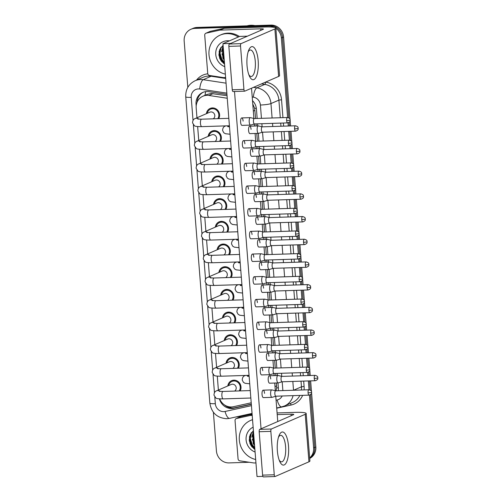 <?xml version="1.0" encoding="UTF-8"?>
<svg xmlns="http://www.w3.org/2000/svg" width="502" height="502" viewBox="0 0 502 502"><rect width="100%" height="100%" fill="white"/><g stroke="black" fill="none" stroke-linecap="round" stroke-linejoin="round"><path stroke-width="0.75" d="M227.82 385.931A7.041 6.551 66.5 0 1 231.598 380.679A7.041 6.551 66.5 0 1 233.857 380.171A7.041 6.551 66.5 0 1 239.994 383.704A7.041 6.551 66.5 0 1 240.163 390.895M226.038 363.241A7.041 6.551 66.5 0 1 229.816 357.989A7.041 6.551 66.5 0 1 232.075 357.487A7.041 6.551 66.5 0 1 238.212 361.013A7.041 6.551 66.5 0 1 238.381 368.211M224.25 340.557A7.041 6.551 66.5 0 1 228.027 335.298A7.041 6.551 66.5 0 1 230.286 334.796A7.041 6.551 66.5 0 1 236.423 338.329A7.041 6.551 66.5 0 1 236.593 345.52M222.468 317.866A7.041 6.551 66.5 0 1 226.245 312.614A7.041 6.551 66.5 0 1 228.504 312.106A7.041 6.551 66.5 0 1 234.641 315.639A7.041 6.551 66.5 0 1 234.81 322.836M220.679 295.182A7.041 6.551 66.5 0 1 224.457 289.924A7.041 6.551 66.5 0 1 226.716 289.422A7.041 6.551 66.5 0 1 232.853 292.955A7.041 6.551 66.5 0 1 233.022 300.146M218.897 272.492A7.041 6.551 66.5 0 1 222.668 267.24A7.041 6.551 66.5 0 1 224.927 266.731A7.041 6.551 66.5 0 1 231.071 270.264A7.041 6.551 66.5 0 1 231.24 277.462M217.109 249.801A7.041 6.551 66.5 0 1 220.886 244.549A7.041 6.551 66.5 0 1 223.145 244.047A7.041 6.551 66.5 0 1 229.282 247.58A7.041 6.551 66.5 0 1 229.452 254.771M215.327 227.117A7.041 6.551 66.5 0 1 219.098 221.865A7.041 6.551 66.5 0 1 221.357 221.357A7.041 6.551 66.5 0 1 227.5 224.89A7.041 6.551 66.5 0 1 227.67 232.081M213.538 204.427A7.041 6.551 66.5 0 1 217.316 199.175A7.041 6.551 66.5 0 1 219.575 198.673A7.041 6.551 66.5 0 1 225.712 202.199A7.041 6.551 66.5 0 1 225.881 209.397M211.756 181.743A7.041 6.551 66.5 0 1 215.527 176.484A7.041 6.551 66.5 0 1 217.786 175.982A7.041 6.551 66.5 0 1 223.93 179.515A7.041 6.551 66.5 0 1 224.099 186.706M209.968 159.052A7.041 6.551 66.5 0 1 213.745 153.8A7.041 6.551 66.5 0 1 216.004 153.292A7.041 6.551 66.5 0 1 222.141 156.825A7.041 6.551 66.5 0 1 222.311 164.022M208.179 136.368A7.041 6.551 66.5 0 1 211.957 131.11A7.041 6.551 66.5 0 1 214.216 130.608A7.041 6.551 66.5 0 1 220.353 134.141A7.041 6.551 66.5 0 1 220.522 141.332M206.397 113.678A7.041 6.551 66.5 0 1 210.175 108.426A7.041 6.551 66.5 0 1 212.434 107.917A7.041 6.551 66.5 0 1 218.571 111.45A7.041 6.551 66.5 0 1 218.74 118.648M227.048 95.719L211.104 93.497L206.943 94.464L202.896 96.227A12.425 11.559 -113.5 0 0 196.188 107.986L196.96 117.782M227.249 98.241L208.92 95.455A12.425 11.559 -113.5 0 0 206.88 95.336A12.425 11.559 -113.5 0 0 202.896 96.227M255.612 118.516L254.646 108.325L252.77 103.996M276.062 390.801L276.646 387.889L276.426 382.988M275.843 375.546L275.673 373.457M275.253 368.079L274.644 360.298M274.054 352.862L273.891 350.766M273.471 345.395L272.856 337.614M272.272 330.172L272.103 328.076M271.682 322.704L271.067 314.923M270.484 307.488L270.321 305.392M269.894 300.02L269.285 292.239M268.702 284.797L268.532 282.701M268.112 277.33L267.497 269.549M266.913 262.107L266.75 260.017M266.324 254.639L265.715 246.858M265.125 239.423L264.962 237.327M264.541 231.955L263.926 224.174M263.343 216.732L263.18 214.643M262.753 209.265L262.144 201.484M261.555 194.048L261.391 191.952M260.971 186.581L260.356 178.8M259.772 171.358L259.609 169.262M259.183 163.89L258.574 156.109M257.984 148.674L257.821 146.578M257.4 141.206L256.786 133.425M256.202 125.983L256.033 123.887M219.663 398.864A12.425 11.559 -113.5 0 0 233.417 406.72L251.22 402.792M197.65 126.567L198.742 140.466M199.432 149.257L200.53 163.156M201.22 171.948L202.312 185.847M203.003 194.632L204.101 208.531M204.791 217.322L205.883 231.221M206.579 240.006L207.671 253.905M208.361 262.697L209.453 276.596M210.15 285.381L211.242 299.28M211.932 308.071L213.03 321.97M213.72 330.755L214.812 344.661M215.502 353.446L216.6 367.345M217.291 376.136L218.383 390.035M218.916 55.013A16.566 15.411 -113.5 0 0 224.03 63.716M224.476 62.976A16.566 15.411 66.5 0 1 219.248 50.978A16.566 15.411 66.5 0 0 224.476 62.976M249.249 440.379A16.566 15.411 -113.5 0 0 254.357 449.077M254.803 448.342A16.566 15.411 66.5 0 1 249.576 436.345A16.566 15.411 66.5 0 0 254.803 448.342M309.458 395.099L313.612 447.922L314.729 447.433A12.425 11.559 66.5 0 1 309.703 458.282A12.425 11.559 66.5 0 0 314.729 447.433L310.569 394.616L314.729 447.433L315.84 446.949A12.425 11.559 66.5 0 1 309.715 458.439M275.855 28.263A12.425 11.559 66.5 0 1 281.352 37.983L282.463 37.499L288.788 117.813L282.463 37.499A12.425 11.559 66.5 0 0 269.838 25.583A12.425 11.559 66.5 0 1 282.463 37.499L283.58 37.016L290.049 119.225M289.146 122.362L289.428 125.971L289.146 122.362M289.849 131.342L290.57 140.504L289.849 131.342M290.928 145.047L291.21 148.655L290.928 145.047M291.637 154.032L292.359 163.188L291.637 154.032M292.716 167.737L292.999 171.345L292.716 167.737M293.419 176.717L294.141 185.878L293.419 176.717M294.498 190.427L294.787 194.029L294.498 190.427M295.207 199.407L295.929 208.562L295.207 199.407M296.287 213.112L296.569 216.72L296.287 213.112M296.996 222.091L297.711 231.253L296.996 222.091M298.069 235.802L298.357 239.41L298.069 235.802M298.778 244.781L299.499 253.937L298.778 244.781M299.857 258.486L300.14 262.094L299.857 258.486M300.566 267.466L301.282 276.627L300.566 267.466M301.646 281.176L301.928 284.785L301.646 281.176M302.348 290.156L303.07 299.317L302.348 290.156M303.428 303.861L303.71 307.469L303.428 303.861M304.137 312.846L304.858 322.002L304.137 312.846M305.216 326.551L305.498 330.159L305.216 326.551M305.919 335.531L306.64 344.692L305.919 335.531M306.998 349.241L307.28 352.843L306.998 349.241M307.707 358.221L308.429 367.376L307.707 358.221M308.786 371.926L309.069 375.534L308.786 371.926M309.489 380.905L310.211 390.067L309.489 380.905M187.817 87.361L184.171 41.057A12.425 11.559 66.5 0 1 190.879 29.292A12.425 11.559 66.5 0 1 194.864 28.401L195.981 27.917L269.838 25.583L195.981 27.917A12.425 11.559 66.5 0 0 191.996 28.809A12.425 11.559 66.5 0 1 195.981 27.917L197.091 27.434L270.948 25.1A12.425 11.559 66.5 0 1 283.58 37.016M190.879 29.292L193.107 28.325A12.425 11.559 66.5 0 1 197.091 27.434M290.169 120.775L290.576 125.933M290.997 131.304L291.831 141.909M291.957 143.459L292.365 148.617M292.785 153.995L293.62 164.6M293.739 166.149L294.147 171.307M294.574 176.679L295.408 187.284M295.527 188.834L295.935 193.998M296.356 199.369L297.19 209.974M297.309 211.524L297.717 216.682M298.144 222.053L298.979 232.664M299.098 234.208L299.506 239.372M299.926 244.744L300.761 255.349M300.886 256.898L301.288 262.057M301.715 267.434L302.549 278.039M302.668 279.589L303.076 284.747M303.497 290.118L304.331 300.723M304.457 302.273L304.858 307.431M305.285 312.809L306.12 323.413M306.239 324.963L306.647 330.121M307.067 335.493L307.902 346.098M308.027 347.648L308.435 352.812M308.855 358.183L309.69 368.788M309.809 370.338L310.217 375.496M310.638 380.867L311.472 391.472M311.598 393.022L315.84 446.949M226.948 94.426L208.776 91.665A12.425 11.559 -113.5 0 0 206.736 91.546A12.425 11.559 -113.5 0 0 202.752 92.437A12.425 11.559 -113.5 0 0 196.037 104.196L196.182 106.01M197.129 102.107A12.425 11.559 66.5 0 1 203.31 92.205M252.242 447.207A16.566 15.411 66.5 0 1 249.852 443.153A16.566 15.411 66.5 0 0 252.242 447.207M221.915 61.846A16.566 15.411 66.5 0 1 219.525 57.786A16.566 15.411 66.5 0 0 221.915 61.846M194.864 28.401L268.721 26.066A12.425 11.559 66.5 0 1 274.462 27.409M249.281 462.267L229.063 462.907A12.425 11.559 66.5 0 1 216.431 450.991L213.388 412.274M313.612 447.922A12.425 11.559 66.5 0 1 309.671 457.937M281.352 37.983L287.608 117.512M288.029 122.846L288.28 126.008M288.7 131.38L289.397 140.196M289.817 145.536L290.062 148.692M290.489 154.064L291.179 162.886M291.599 168.22L291.85 171.383M292.271 176.754L292.967 185.571M293.388 190.911L293.632 194.067M294.059 199.445L294.749 208.261M295.17 213.595L295.421 216.757M295.841 222.129L296.538 230.945M296.958 236.285L297.209 239.441M297.63 244.819L298.326 253.635M298.746 258.976L298.991 262.132M299.418 267.503L300.108 276.32M300.529 281.66L300.78 284.816M301.2 290.194L301.897 299.01M302.317 304.35L302.562 307.506M302.988 312.878L303.679 321.7M304.099 327.034L304.35 330.197M304.77 335.568L305.467 344.385M305.887 349.725L306.132 352.881M306.559 358.252L307.249 367.075M307.67 372.409L307.921 375.571M308.341 380.943L309.037 389.759M257.175 118.466L256.434 109.091A12.425 11.559 -113.5 0 0 252.512 100.682M278.296 390.725A12.425 11.559 -113.5 0 0 278.378 387.914L277.989 382.938M277.405 375.496L277.236 373.406M276.815 368.029L276.207 360.248M275.617 352.812L275.454 350.716M275.033 345.345L274.418 337.564M273.835 330.121L273.665 328.032M273.245 322.654L272.63 314.873M272.046 307.437L271.883 305.341M271.457 299.97L270.848 292.189M270.264 284.747L270.095 282.651M269.674 277.28L269.059 269.499M268.476 262.063L268.313 259.967M267.886 254.596L267.277 246.815M266.688 239.372L266.524 237.277M266.104 231.905L265.489 224.124M264.905 216.682L264.742 214.592M264.316 209.215L263.707 201.434M263.117 193.998L262.954 191.902M262.533 186.531L261.918 178.75M261.335 171.307L261.172 169.218M260.745 163.84L260.136 156.059M259.547 148.623L259.383 146.528M258.963 141.156L258.348 133.375M257.764 125.933L257.595 123.837M275.793 396.536A12.425 11.559 -113.5 0 0 276.069 396.185M219.43 398.852A12.425 11.559 -113.5 0 0 233.694 408.258L251.339 404.367M251.32 404.135L234.804 407.775A12.425 11.559 66.5 0 1 224.601 404.995M217.768 118.679A6.212 5.779 -113.5 0 0 218.056 112.109A6.212 5.779 -113.5 0 0 212.497 108.739A6.212 5.779 -113.5 0 0 210.501 109.185A6.212 5.779 -113.5 0 0 207.251 113.308M213.187 118.823A3.727 3.47 -113.5 0 0 209.823 112.191L195.234 118.528A3.727 3.47 -113.5 0 1 198.899 119.181M254.301 118.56L250.454 117.656A3.727 1.28 88.2 0 0 250.341 117.644A3.727 1.28 88.2 0 0 250.165 117.688A3.727 1.28 88.2 0 0 249.205 121.917A3.727 1.28 88.2 0 0 250.573 125.098A3.727 1.28 88.2 0 0 250.693 125.08A3.727 1.28 88.2 0 0 250.749 125.061M254.345 118.566A2.692 0.922 88.2 0 0 254.257 118.56A2.692 0.922 88.2 0 0 254.131 118.585A2.692 0.922 88.2 0 0 253.441 121.641A2.692 0.922 88.2 0 0 254.426 123.938A2.692 0.922 88.2 0 0 254.514 123.925M262.264 126.83L258.423 125.927A3.727 1.28 88.2 0 0 258.304 125.914A3.727 1.28 88.2 0 0 258.128 125.958A3.727 1.28 88.2 0 0 257.168 130.187A3.727 1.28 88.2 0 0 258.536 133.369A3.727 1.28 88.2 0 0 258.655 133.35A3.727 1.28 88.2 0 0 258.712 133.325M262.308 126.837A2.692 0.922 88.2 0 0 262.22 126.83A2.692 0.922 88.2 0 0 262.1 126.855A2.692 0.922 88.2 0 0 261.404 129.911A2.692 0.922 88.2 0 0 262.395 132.208A2.692 0.922 88.2 0 0 262.477 132.195M219.55 141.363A6.212 5.779 -113.5 0 0 219.838 134.8A6.212 5.779 -113.5 0 0 214.279 131.424A6.212 5.779 -113.5 0 0 212.29 131.869A6.212 5.779 -113.5 0 0 209.039 135.992M214.975 141.508A3.727 3.47 -113.5 0 0 211.606 134.875L197.022 141.219A3.727 3.47 -113.5 0 1 200.687 141.871M256.089 141.244L252.242 140.347A3.727 1.28 88.2 0 0 252.123 140.334A3.727 1.28 88.2 0 0 251.954 140.372A3.727 1.28 88.2 0 0 250.987 144.607A3.727 1.28 88.2 0 0 252.362 147.783A3.727 1.28 88.2 0 0 252.475 147.764A3.727 1.28 88.2 0 0 252.531 147.745M256.127 141.257A2.692 0.922 88.2 0 0 256.045 141.244A2.692 0.922 88.2 0 0 255.92 141.275A2.692 0.922 88.2 0 0 255.223 144.331A2.692 0.922 88.2 0 0 256.215 146.628A2.692 0.922 88.2 0 0 256.296 146.615M221.338 164.054A6.212 5.779 -113.5 0 0 221.627 157.484A6.212 5.779 -113.5 0 0 216.067 154.114A6.212 5.779 -113.5 0 0 214.072 154.56A6.212 5.779 -113.5 0 0 210.821 158.682M216.764 164.198A3.727 3.47 -113.5 0 0 213.394 157.565L198.805 163.903A3.727 3.47 -113.5 0 1 202.469 164.556M257.871 163.934L254.025 163.037A3.727 1.28 88.2 0 0 253.912 163.024A3.727 1.28 88.2 0 0 253.736 163.062A3.727 1.28 88.2 0 0 252.776 167.292A3.727 1.28 88.2 0 0 254.144 170.473A3.727 1.28 88.2 0 0 254.263 170.454A3.727 1.28 88.2 0 0 254.319 170.435M257.915 163.941A2.692 0.922 88.2 0 0 257.827 163.934A2.692 0.922 88.2 0 0 257.702 163.966A2.692 0.922 88.2 0 0 257.011 167.015A2.692 0.922 88.2 0 0 257.997 169.318A2.692 0.922 88.2 0 0 258.084 169.299M223.12 186.738A6.212 5.779 -113.5 0 0 223.415 180.174A6.212 5.779 -113.5 0 0 217.849 176.804A6.212 5.779 -113.5 0 0 215.86 177.25A6.212 5.779 -113.5 0 0 212.61 181.366M218.546 186.882A3.727 3.47 -113.5 0 0 215.182 180.249L200.593 186.593A3.727 3.47 -113.5 0 1 204.258 187.246M259.659 186.618L255.813 185.721A3.727 1.28 88.2 0 0 255.694 185.709A3.727 1.28 88.2 0 0 255.524 185.753A3.727 1.28 88.2 0 0 254.558 189.982A3.727 1.28 88.2 0 0 255.932 193.163A3.727 1.28 88.2 0 0 256.045 193.138A3.727 1.28 88.2 0 0 256.102 193.119M259.697 186.631A2.692 0.922 88.2 0 0 259.616 186.625A2.692 0.922 88.2 0 0 259.49 186.65A2.692 0.922 88.2 0 0 258.794 189.706A2.692 0.922 88.2 0 0 259.785 192.002A2.692 0.922 88.2 0 0 259.867 191.99M224.909 209.428A6.212 5.779 -113.5 0 0 225.197 202.864A6.212 5.779 -113.5 0 0 219.638 199.489A6.212 5.779 -113.5 0 0 217.642 199.934A6.212 5.779 -113.5 0 0 214.392 204.057M220.334 209.572A3.727 3.47 -113.5 0 0 216.964 202.94L202.375 209.284A3.727 3.47 -113.5 0 1 206.04 209.93M261.442 209.309L257.595 208.412A3.727 1.28 88.2 0 0 257.482 208.399A3.727 1.28 88.2 0 0 257.306 208.437A3.727 1.28 88.2 0 0 256.346 212.666A3.727 1.28 88.2 0 0 257.714 215.847A3.727 1.28 88.2 0 0 257.833 215.829A3.727 1.28 88.2 0 0 257.89 215.81M261.486 209.315A2.692 0.922 88.2 0 0 261.398 209.309A2.692 0.922 88.2 0 0 261.278 209.34A2.692 0.922 88.2 0 0 260.582 212.396A2.692 0.922 88.2 0 0 261.573 214.693A2.692 0.922 88.2 0 0 261.655 214.674M264.052 149.514L260.205 148.617A3.727 1.28 88.2 0 0 260.086 148.605A3.727 1.28 88.2 0 0 259.917 148.642A3.727 1.28 88.2 0 0 258.95 152.872A3.727 1.28 88.2 0 0 260.325 156.053A3.727 1.28 88.2 0 0 260.438 156.034A3.727 1.28 88.2 0 0 260.494 156.015M264.096 149.527A2.692 0.922 88.2 0 0 264.008 149.514A2.692 0.922 88.2 0 0 263.883 149.546A2.692 0.922 88.2 0 0 263.186 152.602A2.692 0.922 88.2 0 0 264.177 154.898A2.692 0.922 88.2 0 0 264.265 154.886M265.834 172.205L261.994 171.301A3.727 1.28 88.2 0 0 261.875 171.295A3.727 1.28 88.2 0 0 261.699 171.333A3.727 1.28 88.2 0 0 260.739 175.562A3.727 1.28 88.2 0 0 262.107 178.743A3.727 1.28 88.2 0 0 262.226 178.725A3.727 1.28 88.2 0 0 262.282 178.706M265.878 172.211A2.692 0.922 88.2 0 0 265.796 172.205A2.692 0.922 88.2 0 0 265.671 172.23A2.692 0.922 88.2 0 0 264.974 175.286A2.692 0.922 88.2 0 0 265.966 177.582A2.692 0.922 88.2 0 0 266.047 177.57M267.622 194.889L263.776 193.992A3.727 1.28 88.2 0 0 263.657 193.979A3.727 1.28 88.2 0 0 263.487 194.017A3.727 1.28 88.2 0 0 262.527 198.252A3.727 1.28 88.2 0 0 263.895 201.434A3.727 1.28 88.2 0 0 264.014 201.409A3.727 1.28 88.2 0 0 264.065 201.39M267.666 194.901A2.692 0.922 88.2 0 0 267.579 194.889A2.692 0.922 88.2 0 0 267.453 194.92A2.692 0.922 88.2 0 0 266.757 197.976A2.692 0.922 88.2 0 0 267.748 200.273A2.692 0.922 88.2 0 0 267.836 200.26M247.04 65.605A16.566 5.691 -91.8 0 1 248.597 50.495A16.566 5.691 -91.8 0 1 254.207 47.703A16.566 5.691 -91.8 0 1 258.179 60.761A16.566 5.691 -91.8 0 1 255.844 77.546A16.566 5.691 -91.8 0 1 249.406 76.103A16.566 5.691 -91.8 0 1 247.04 65.605M248.823 74.66A13.253 4.556 88.2 0 0 251.232 76.486A13.253 4.556 88.2 0 0 255.273 61.3A13.253 4.556 88.2 0 0 250.398 49.993A13.253 4.556 88.2 0 0 248.107 51.97M225.618 77.559L223.817 77.615A2.071 1.926 -113.5 0 1 223.478 77.597L209.497 75.469A2.071 1.926 -113.5 0 1 207.734 73.505L204.722 35.215A2.071 1.926 -113.5 0 1 205.839 33.251L210.018 31.438A2.071 1.926 66.5 0 1 210.344 31.331L223.917 28.338A2.071 1.926 66.5 0 1 224.256 28.294L264.899 27.008A16.566 2.108 175.5 0 1 275.849 28.131A16.566 2.108 175.5 0 1 274.883 28.94L241.054 43.643A2.071 0.709 88.2 0 0 240.521 45.989L228.856 46.36A2.071 0.709 -91.8 0 1 229.389 44.013L263.217 29.304A4.141 0.527 -4.5 0 0 263.462 29.103A4.141 0.527 -4.5 0 0 260.726 28.827L220.077 30.107A2.071 1.926 -113.5 0 0 219.744 30.151L206.171 33.145A2.071 1.926 -113.5 0 0 205.839 33.251M275.849 28.131L279.583 75.633A16.566 2.108 175.5 0 1 278.616 76.442L244.794 91.144A2.071 0.709 88.2 0 1 244.694 91.169A2.071 0.709 88.2 0 1 243.934 89.4L240.521 45.989M233.129 91.515A2.071 0.709 -91.8 0 1 233.035 91.54A2.071 0.709 -91.8 0 1 232.275 89.77L228.856 46.36M277.374 450.965A16.566 5.691 -91.8 0 1 278.93 435.855A16.566 5.691 -91.8 0 1 284.534 433.069A16.566 5.691 -91.8 0 1 288.506 446.127A16.566 5.691 -91.8 0 1 286.178 462.907A16.566 5.691 -91.8 0 1 279.739 461.463A16.566 5.691 -91.8 0 1 277.374 450.965M279.156 460.02A13.253 4.556 88.2 0 0 281.566 461.846A13.253 4.556 88.2 0 0 285.6 446.667A13.253 4.556 88.2 0 0 280.725 435.353A13.253 4.556 88.2 0 0 278.434 437.33M255.951 462.919L254.144 462.976A2.071 1.926 -113.5 0 1 253.805 462.957L239.83 460.836A2.071 1.926 -113.5 0 1 238.061 458.866L235.049 420.576A2.071 1.926 -113.5 0 1 236.166 418.618L240.345 416.798A2.071 1.926 66.5 0 1 240.671 416.691L252.111 414.169M277.085 412.945L295.226 412.374A16.566 2.108 175.5 0 1 306.176 413.491A16.566 2.108 175.5 0 1 305.21 414.301L271.381 429.003A2.071 0.709 88.2 0 0 270.848 431.356L259.183 431.726A2.071 0.709 -91.8 0 1 259.722 429.373L293.551 414.671A4.141 0.527 -4.5 0 0 293.789 414.47A4.141 0.527 -4.5 0 0 291.053 414.188L277.217 414.627M306.176 413.491L309.916 460.999A16.566 2.108 175.5 0 1 308.95 461.809L275.121 476.511A2.071 0.709 88.2 0 1 275.027 476.53A2.071 0.709 88.2 0 1 274.261 474.766L270.848 431.356M263.462 476.875A2.071 0.709 -91.8 0 1 263.362 476.9A2.071 0.709 -91.8 0 1 262.602 475.13L259.183 431.726M252.211 415.418L250.404 415.474A2.071 1.926 -113.5 0 0 250.071 415.512L236.498 418.511A2.071 1.926 -113.5 0 0 236.166 418.618M225.348 74.133A20.707 19.264 66.5 0 1 209.121 55.873A20.707 19.264 66.5 0 1 220.183 35.115A20.707 19.264 66.5 0 1 226.829 33.628A20.707 19.264 66.5 0 1 238.299 37.004M220.183 35.115L221.294 34.632A20.707 19.264 66.5 0 1 227.939 33.145A20.707 19.264 66.5 0 1 239.416 36.52M247.078 25.853A18.637 17.338 66.5 0 1 250.931 25.269A18.637 17.338 66.5 0 1 254.859 25.608M223.29 47.903L222.869 48.675L223.302 58.056L224.187 59.311M223.252 47.483L222.424 48.863L222.857 58.251L224.243 60.064M223.465 50.175L223.93 56.067M224.764 66.672A13.504 12.563 66.5 0 1 215.791 52.007A13.504 12.563 66.5 0 1 227.387 40.756A13.504 12.563 66.5 0 1 229.427 40.863M223.083 45.293L219.763 49.478L218.91 54.913L224.557 64.055M223.133 45.933L221.815 50.482M221.934 53.839L224.181 59.255M221.156 47.132L220.014 53.231L221.871 59.205L224.413 62.229M223.108 45.663L221.533 51.85M220.711 47.74L219.813 53.626L221.652 59.299L224.438 62.537M255.681 459.499A20.707 19.264 66.5 0 1 239.454 441.233A20.707 19.264 66.5 0 1 250.511 420.475A20.707 19.264 66.5 0 1 252.55 419.735M250.511 420.475L251.627 419.992A20.707 19.264 66.5 0 1 252.544 419.628M253.617 433.27L253.196 434.035L253.629 443.423L254.514 444.672M253.585 432.849L252.751 434.23L253.184 443.611L254.57 445.425M253.792 435.535L254.257 441.434M255.091 452.038A13.504 12.563 66.5 0 1 246.093 439.871A13.504 12.563 66.5 0 1 253.14 427.196M253.41 430.653L250.096 434.839L249.237 440.279L254.884 449.422M253.46 431.3L252.142 435.849M252.261 439.2L254.508 444.621M251.483 432.492L250.341 438.591L252.199 444.565L254.74 447.596M253.441 431.023L251.866 437.217M251.038 433.101L250.14 438.993L251.979 444.665L254.765 447.897M281.904 376.393L278.064 375.496A3.727 1.28 88.2 0 0 277.945 375.483A3.727 1.28 88.2 0 0 277.769 375.521A3.727 1.28 88.2 0 0 276.809 379.75A3.727 1.28 88.2 0 0 278.177 382.932L269.587 383.202A3.727 1.28 -91.8 0 1 268.219 380.02A3.727 1.28 -91.8 0 1 269.354 375.753A3.727 1.28 -91.8 0 1 270.722 378.935M280.122 353.703L276.276 352.806A3.727 1.28 88.2 0 0 276.156 352.793A3.727 1.28 88.2 0 0 275.987 352.831A3.727 1.28 88.2 0 0 275.021 357.066A3.727 1.28 88.2 0 0 276.395 360.241L267.804 360.518A3.727 1.28 -91.8 0 1 266.43 357.336A3.727 1.28 -91.8 0 1 267.566 353.063A3.727 1.28 -91.8 0 1 268.94 356.244M278.334 331.019L274.487 330.115A3.727 1.28 88.2 0 0 274.374 330.109A3.727 1.28 88.2 0 0 274.199 330.147A3.727 1.28 88.2 0 0 273.239 334.376A3.727 1.28 88.2 0 0 274.607 337.557L266.016 337.827A3.727 1.28 -91.8 0 1 264.648 334.646A3.727 1.28 -91.8 0 1 265.784 330.379A3.727 1.28 -91.8 0 1 267.152 333.56M276.552 308.328L272.705 307.431A3.727 1.28 88.2 0 0 272.586 307.419A3.727 1.28 88.2 0 0 272.417 307.456A3.727 1.28 88.2 0 0 271.45 311.686A3.727 1.28 88.2 0 0 272.824 314.867L264.234 315.143A3.727 1.28 -91.8 0 1 262.86 311.962A3.727 1.28 -91.8 0 1 263.996 307.688A3.727 1.28 -91.8 0 1 265.37 310.87M274.763 285.638L270.917 284.741A3.727 1.28 88.2 0 0 270.804 284.728A3.727 1.28 88.2 0 0 270.628 284.772A3.727 1.28 88.2 0 0 269.668 289.001A3.727 1.28 88.2 0 0 271.036 292.183L262.446 292.453A3.727 1.28 -91.8 0 1 261.078 289.271A3.727 1.28 -91.8 0 1 262.213 285.004A3.727 1.28 -91.8 0 1 263.581 288.186M275.73 390.807L271.883 389.91A3.727 1.28 88.2 0 0 271.764 389.897A3.727 1.28 88.2 0 0 271.595 389.941A3.727 1.28 88.2 0 0 270.628 394.17A3.727 1.28 88.2 0 0 272.002 397.352L263.412 397.622A3.727 1.28 -91.8 0 1 262.038 394.44A3.727 1.28 -91.8 0 1 263.173 390.173A3.727 1.28 -91.8 0 1 264.548 393.348M273.941 368.123L270.095 367.226A3.727 1.28 88.2 0 0 269.982 367.213A3.727 1.28 88.2 0 0 269.806 367.251A3.727 1.28 88.2 0 0 268.846 371.48A3.727 1.28 88.2 0 0 270.214 374.661L261.624 374.931A3.727 1.28 -91.8 0 1 260.256 371.75A3.727 1.28 -91.8 0 1 261.391 367.483A3.727 1.28 -91.8 0 1 262.759 370.664M272.153 345.432L268.313 344.535A3.727 1.28 88.2 0 0 268.193 344.523A3.727 1.28 88.2 0 0 268.024 344.56A3.727 1.28 88.2 0 0 267.058 348.796A3.727 1.28 88.2 0 0 268.432 351.977L259.841 352.247A3.727 1.28 -91.8 0 1 258.467 349.066A3.727 1.28 -91.8 0 1 259.603 344.792A3.727 1.28 -91.8 0 1 260.971 347.974M270.371 322.748L266.524 321.845A3.727 1.28 88.2 0 0 266.405 321.838A3.727 1.28 88.2 0 0 266.236 321.876A3.727 1.28 88.2 0 0 265.276 326.105A3.727 1.28 88.2 0 0 266.644 329.287L258.053 329.557A3.727 1.28 -91.8 0 1 256.685 326.375A3.727 1.28 -91.8 0 1 257.815 322.108A3.727 1.28 -91.8 0 1 259.189 325.29M268.583 300.058L264.742 299.161A3.727 1.28 88.2 0 0 264.623 299.148A3.727 1.28 88.2 0 0 264.447 299.186A3.727 1.28 88.2 0 0 263.487 303.415A3.727 1.28 88.2 0 0 264.855 306.596L256.265 306.873A3.727 1.28 -91.8 0 1 254.897 303.691A3.727 1.28 -91.8 0 1 256.033 299.418A3.727 1.28 -91.8 0 1 257.4 302.599M272.981 262.954L269.135 262.057A3.727 1.28 88.2 0 0 269.016 262.044A3.727 1.28 88.2 0 0 268.846 262.082A3.727 1.28 88.2 0 0 267.88 266.311A3.727 1.28 88.2 0 0 269.254 269.492L260.663 269.762A3.727 1.28 -91.8 0 1 259.289 266.587A3.727 1.28 -91.8 0 1 260.425 262.314A3.727 1.28 -91.8 0 1 261.793 265.495M271.193 240.263L267.346 239.366A3.727 1.28 88.2 0 0 267.233 239.354A3.727 1.28 88.2 0 0 267.058 239.398A3.727 1.28 88.2 0 0 266.098 243.627A3.727 1.28 88.2 0 0 267.466 246.808L258.875 247.078A3.727 1.28 -91.8 0 1 257.507 243.897A3.727 1.28 -91.8 0 1 258.637 239.63A3.727 1.28 -91.8 0 1 260.011 242.805M269.405 217.579L265.564 216.682A3.727 1.28 88.2 0 0 265.445 216.669A3.727 1.28 88.2 0 0 265.269 216.707A3.727 1.28 88.2 0 0 264.309 220.936A3.727 1.28 88.2 0 0 265.677 224.118L257.087 224.388A3.727 1.28 -91.8 0 1 255.719 221.206A3.727 1.28 -91.8 0 1 256.855 216.939A3.727 1.28 -91.8 0 1 258.223 220.121M266.8 277.374L262.954 276.47A3.727 1.28 88.2 0 0 262.835 276.458A3.727 1.28 88.2 0 0 262.665 276.502A3.727 1.28 88.2 0 0 261.699 280.731A3.727 1.28 88.2 0 0 263.073 283.912L254.483 284.182A3.727 1.28 -91.8 0 1 253.108 281.001A3.727 1.28 -91.8 0 1 254.244 276.734A3.727 1.28 -91.8 0 1 255.618 279.915M265.012 254.683L261.172 253.786A3.727 1.28 88.2 0 0 261.053 253.774A3.727 1.28 88.2 0 0 260.877 253.811A3.727 1.28 88.2 0 0 259.917 258.041A3.727 1.28 88.2 0 0 261.285 261.222L252.694 261.498A3.727 1.28 -91.8 0 1 251.326 258.317A3.727 1.28 -91.8 0 1 252.462 254.043A3.727 1.28 -91.8 0 1 253.83 257.225M263.895 201.434L255.305 201.704A3.727 1.28 -91.8 0 1 253.93 198.522A3.727 1.28 -91.8 0 1 255.066 194.249A3.727 1.28 -91.8 0 1 256.44 197.43M262.107 178.743L253.516 179.013A3.727 1.28 -91.8 0 1 252.148 175.832A3.727 1.28 -91.8 0 1 253.284 171.565A3.727 1.28 -91.8 0 1 254.652 174.746M260.325 156.053L251.734 156.329A3.727 1.28 -91.8 0 1 250.36 153.148A3.727 1.28 -91.8 0 1 251.496 148.874A3.727 1.28 -91.8 0 1 252.87 152.056M257.714 215.847L249.124 216.117A3.727 1.28 -91.8 0 1 247.756 212.936A3.727 1.28 -91.8 0 1 248.892 208.669A3.727 1.28 -91.8 0 1 250.26 211.85M255.932 193.163L247.342 193.433A3.727 1.28 -91.8 0 1 245.967 190.252A3.727 1.28 -91.8 0 1 247.103 185.978A3.727 1.28 -91.8 0 1 248.477 189.16M254.144 170.473L245.553 170.743A3.727 1.28 -91.8 0 1 244.185 167.561A3.727 1.28 -91.8 0 1 245.321 163.294A3.727 1.28 -91.8 0 1 246.689 166.476M252.362 147.783L243.771 148.059A3.727 1.28 -91.8 0 1 242.397 144.877A3.727 1.28 -91.8 0 1 243.533 140.604A3.727 1.28 -91.8 0 1 244.901 143.785M263.23 231.993L259.383 231.096A3.727 1.28 88.2 0 0 259.264 231.083A3.727 1.28 88.2 0 0 259.095 231.127A3.727 1.28 88.2 0 0 258.128 235.356A3.727 1.28 88.2 0 0 259.503 238.538L250.912 238.808A3.727 1.28 -91.8 0 1 249.538 235.626A3.727 1.28 -91.8 0 1 250.674 231.359A3.727 1.28 -91.8 0 1 252.048 234.534M258.536 133.369L249.946 133.639A3.727 1.28 -91.8 0 1 248.578 130.457A3.727 1.28 -91.8 0 1 249.714 126.19A3.727 1.28 -91.8 0 1 251.082 129.372M250.573 125.098L241.983 125.368A3.727 1.28 -91.8 0 1 240.615 122.187A3.727 1.28 -91.8 0 1 241.744 117.92A3.727 1.28 -91.8 0 1 243.119 121.101M222.951 43.674L239.661 36.414L247.436 36.169L230.725 43.429L222.951 43.674L257.024 476.542L262.86 476.36M261.059 428.79L234.509 91.489M251.527 88.22L253.912 118.466M254.345 123.975L254.508 126.04M255.091 133.476L255.694 141.156M256.127 146.666L256.29 148.724M256.88 156.166L257.482 163.84M257.915 169.35L258.078 171.414M258.662 178.85L259.264 186.531M259.697 192.04L259.86 194.098M260.45 201.54L261.053 209.215M261.486 214.73L261.649 216.789M262.232 224.225L262.835 231.905M263.274 237.415L263.431 239.473M264.021 246.915L264.623 254.589M265.056 260.105L265.219 262.163M265.803 269.605L266.411 277.28M266.844 282.789L267.008 284.854M267.591 292.289L268.193 299.97M268.626 305.48L268.79 307.538M269.373 314.98L269.982 322.654M270.415 328.164L270.578 330.228M271.162 337.664L271.764 345.345M272.197 350.854L272.36 352.912M272.95 360.354L273.552 368.029M273.985 373.538L274.148 375.603M274.732 383.039L275.334 390.719M275.767 396.229L277.763 421.529M226.691 232.112A6.212 5.779 -113.5 0 0 226.986 225.549A6.212 5.779 -113.5 0 0 221.426 222.179A6.212 5.779 -113.5 0 0 219.43 222.624A6.212 5.779 -113.5 0 0 216.18 226.747M222.116 232.257A3.727 3.47 -113.5 0 0 218.753 225.63L204.163 231.968A3.727 3.47 -113.5 0 1 207.828 232.621M263.274 232.006A2.692 0.922 88.2 0 0 263.186 231.999A2.692 0.922 88.2 0 0 263.061 232.024A2.692 0.922 88.2 0 0 262.364 235.08A2.692 0.922 88.2 0 0 263.355 237.377A2.692 0.922 88.2 0 0 263.437 237.364M228.479 254.803A6.212 5.779 -113.5 0 0 228.768 248.239A6.212 5.779 -113.5 0 0 223.208 244.863A6.212 5.779 -113.5 0 0 221.219 245.309A6.212 5.779 -113.5 0 0 217.968 249.431M223.905 254.947A3.727 3.47 -113.5 0 0 220.535 248.314L205.945 254.658A3.727 3.47 -113.5 0 1 209.61 255.311M265.056 254.696A2.692 0.922 88.2 0 0 264.974 254.683A2.692 0.922 88.2 0 0 264.849 254.715A2.692 0.922 88.2 0 0 264.152 257.771A2.692 0.922 88.2 0 0 265.144 260.067A2.692 0.922 88.2 0 0 265.225 260.055M230.261 277.493A6.212 5.779 -113.5 0 0 230.556 270.923A6.212 5.779 -113.5 0 0 224.996 267.553A6.212 5.779 -113.5 0 0 223.001 267.999A6.212 5.779 -113.5 0 0 219.75 272.122M225.687 277.637A3.727 3.47 -113.5 0 0 222.323 271.005L207.734 277.342A3.727 3.47 -113.5 0 1 211.398 277.995M266.844 277.38A2.692 0.922 88.2 0 0 266.757 277.374A2.692 0.922 88.2 0 0 266.631 277.399A2.692 0.922 88.2 0 0 265.934 280.455A2.692 0.922 88.2 0 0 266.926 282.751A2.692 0.922 88.2 0 0 267.014 282.739M269.448 217.586A2.692 0.922 88.2 0 0 269.367 217.579A2.692 0.922 88.2 0 0 269.241 217.611A2.692 0.922 88.2 0 0 268.545 220.66A2.692 0.922 88.2 0 0 269.536 222.963A2.692 0.922 88.2 0 0 269.618 222.944M271.237 240.276A2.692 0.922 88.2 0 0 271.149 240.27A2.692 0.922 88.2 0 0 271.024 240.295A2.692 0.922 88.2 0 0 270.333 243.351A2.692 0.922 88.2 0 0 271.318 245.647A2.692 0.922 88.2 0 0 271.406 245.635M273.019 262.966A2.692 0.922 88.2 0 0 272.937 262.954A2.692 0.922 88.2 0 0 272.812 262.985A2.692 0.922 88.2 0 0 272.115 266.041A2.692 0.922 88.2 0 0 273.107 268.338A2.692 0.922 88.2 0 0 273.188 268.319M232.049 300.177A6.212 5.779 -113.5 0 0 232.338 293.614A6.212 5.779 -113.5 0 0 226.778 290.238A6.212 5.779 -113.5 0 0 224.789 290.683A6.212 5.779 -113.5 0 0 221.539 294.806M227.475 300.322A3.727 3.47 -113.5 0 0 224.105 293.689L209.516 300.033A3.727 3.47 -113.5 0 1 213.181 300.685M268.626 300.07A2.692 0.922 88.2 0 0 268.545 300.058A2.692 0.922 88.2 0 0 268.419 300.089A2.692 0.922 88.2 0 0 267.723 303.145A2.692 0.922 88.2 0 0 268.714 305.442A2.692 0.922 88.2 0 0 268.796 305.429M233.838 322.868A6.212 5.779 -113.5 0 0 234.127 316.298A6.212 5.779 -113.5 0 0 228.567 312.928A6.212 5.779 -113.5 0 0 226.571 313.373A6.212 5.779 -113.5 0 0 223.321 317.496M229.257 323.012A3.727 3.47 -113.5 0 0 225.894 316.379L211.304 322.717A3.727 3.47 -113.5 0 1 214.969 323.37M270.415 322.755A2.692 0.922 88.2 0 0 270.327 322.748A2.692 0.922 88.2 0 0 270.202 322.773A2.692 0.922 88.2 0 0 269.511 325.829A2.692 0.922 88.2 0 0 270.496 328.126A2.692 0.922 88.2 0 0 270.584 328.113M235.62 345.552A6.212 5.779 -113.5 0 0 235.909 338.988A6.212 5.779 -113.5 0 0 230.349 335.618A6.212 5.779 -113.5 0 0 228.36 336.064A6.212 5.779 -113.5 0 0 225.109 340.18M231.045 345.696A3.727 3.47 -113.5 0 0 227.676 339.063L213.086 345.407A3.727 3.47 -113.5 0 1 216.751 346.06M272.197 345.445A2.692 0.922 88.2 0 0 272.115 345.432A2.692 0.922 88.2 0 0 271.99 345.464A2.692 0.922 88.2 0 0 271.293 348.52A2.692 0.922 88.2 0 0 272.285 350.816A2.692 0.922 88.2 0 0 272.366 350.804M237.408 368.242A6.212 5.779 -113.5 0 0 237.697 361.678A6.212 5.779 -113.5 0 0 232.137 358.302A6.212 5.779 -113.5 0 0 230.142 358.748A6.212 5.779 -113.5 0 0 226.891 362.871M232.828 368.386A3.727 3.47 -113.5 0 0 229.464 361.754L214.875 368.091A3.727 3.47 -113.5 0 1 218.539 368.744M273.985 368.129A2.692 0.922 88.2 0 0 273.897 368.123A2.692 0.922 88.2 0 0 273.772 368.154A2.692 0.922 88.2 0 0 273.082 371.204A2.692 0.922 88.2 0 0 274.067 373.507A2.692 0.922 88.2 0 0 274.155 373.488M239.19 390.926A6.212 5.779 -113.5 0 0 239.479 384.363A6.212 5.779 -113.5 0 0 233.919 380.993A6.212 5.779 -113.5 0 0 231.93 381.438A6.212 5.779 -113.5 0 0 228.68 385.561M234.616 391.071A3.727 3.47 -113.5 0 0 231.253 384.444L216.663 390.782A3.727 3.47 -113.5 0 1 220.328 391.434M275.767 390.82A2.692 0.922 88.2 0 0 275.686 390.813A2.692 0.922 88.2 0 0 275.56 390.838A2.692 0.922 88.2 0 0 274.864 393.894A2.692 0.922 88.2 0 0 275.855 396.191A2.692 0.922 88.2 0 0 275.937 396.178M274.807 285.651A2.692 0.922 88.2 0 0 274.719 285.644A2.692 0.922 88.2 0 0 274.594 285.669A2.692 0.922 88.2 0 0 273.904 288.725A2.692 0.922 88.2 0 0 274.889 291.022A2.692 0.922 88.2 0 0 274.977 291.009M276.589 308.341A2.692 0.922 88.2 0 0 276.508 308.328A2.692 0.922 88.2 0 0 276.382 308.36A2.692 0.922 88.2 0 0 275.686 311.416A2.692 0.922 88.2 0 0 276.677 313.712A2.692 0.922 88.2 0 0 276.759 313.7M278.378 331.025A2.692 0.922 88.2 0 0 278.29 331.019A2.692 0.922 88.2 0 0 278.171 331.044A2.692 0.922 88.2 0 0 277.474 334.1A2.692 0.922 88.2 0 0 278.466 336.396A2.692 0.922 88.2 0 0 278.547 336.384M280.16 353.715A2.692 0.922 88.2 0 0 280.078 353.703A2.692 0.922 88.2 0 0 279.953 353.734A2.692 0.922 88.2 0 0 279.256 356.79A2.692 0.922 88.2 0 0 280.248 359.087A2.692 0.922 88.2 0 0 280.329 359.074M281.948 376.4A2.692 0.922 88.2 0 0 281.867 376.393A2.692 0.922 88.2 0 0 281.741 376.425A2.692 0.922 88.2 0 0 281.045 379.474A2.692 0.922 88.2 0 0 282.036 381.777A2.692 0.922 88.2 0 0 282.118 381.758M213.168 93.61L208.92 95.455M230.895 407.925A12.425 4.48 -102.4 0 1 230.431 406.959M256.34 108.244A12.425 1.581 175.5 0 1 254.646 108.325M278.372 387.808A12.425 1.581 175.5 0 1 276.646 387.889M204.992 95.311A12.425 3.934 -81.4 0 1 205.713 91.621M254.972 110.346L253.328 111.061M276.652 385.856L275.008 386.571M270.948 25.1L268.721 26.066M196.502 103.996L196.037 104.196M226.848 93.14L199.708 89.017A8.283 7.706 -113.5 0 0 198.346 88.936A8.283 7.706 -113.5 0 0 191.218 97.369L193.032 120.405M195.171 80.722A16.566 15.411 66.5 0 1 200.486 79.529A16.566 15.411 66.5 0 1 203.203 79.692L211.141 76.248A16.566 15.411 -113.5 0 0 208.418 76.084A16.566 15.411 -113.5 0 0 203.103 77.27L195.171 80.722C188.645 84.003 185.502 89.369 185.74 96.811A8.283 1.054 -4.5 0 0 191.218 97.369M214.8 397.032L215.327 403.696A8.283 7.706 -113.5 0 0 223.741 411.64A8.283 7.706 -113.5 0 0 225.084 411.471L251.439 405.654M185.74 96.811L209.849 403.131C211.474 412.857 217.121 418.053 226.791 418.706L229.652 418.348A8.283 2.987 -102.4 0 1 225.084 411.471M196.514 80.138A18.637 17.338 66.5 0 1 207.784 73.813M265.677 82.071A18.637 17.338 66.5 0 1 281.534 99.76L282.946 117.65M283.366 123.028L283.611 126.153M284.038 131.524L284.728 140.34M285.155 145.712L285.4 148.843M285.82 154.214L286.517 163.024M286.937 168.402L287.188 171.527M287.608 176.899L288.299 185.715M288.725 191.086L288.97 194.218M289.39 199.589L290.087 208.405M290.507 213.777L290.758 216.902M291.179 222.279L291.875 231.089M292.296 236.461L292.54 239.592M292.967 244.963L293.657 253.78M294.084 259.151L294.329 262.276M294.749 267.654L295.446 276.464M295.866 281.842L296.111 284.967M296.538 290.338L297.228 299.154M297.655 304.526L297.899 307.657M298.32 313.028L299.016 321.838M299.437 327.216L299.681 330.341M300.108 335.712L300.798 344.529M301.225 349.9L301.47 353.031M301.89 358.403L302.587 367.219M303.007 372.591L303.258 375.716M303.679 381.093L304.099 386.44A18.637 17.338 66.5 0 1 304.061 389.916M302.656 395.344A18.637 17.338 66.5 0 1 291.072 405.045L276.715 408.214M252.073 413.648L238.977 416.541A18.637 17.338 66.5 0 1 236.197 416.905M253.541 87.342L256.842 87.844L264.78 84.399L261.479 83.897M261.448 118.334L260.406 105.025A8.283 7.706 -113.5 0 0 253.347 97.162A8.283 2.623 -81.4 0 1 256.842 87.844A16.566 15.411 66.5 0 1 270.961 103.569L278.899 100.124A16.566 15.411 -113.5 0 0 264.78 84.399A2.071 0.653 98.6 0 0 265.652 82.077M199.708 89.017A8.283 2.623 -81.4 0 1 203.203 79.692L226.063 83.169M225.693 78.456L211.141 76.248A2.071 0.653 98.6 0 0 211.537 75.777M293.544 390.249L301.457 386.804L301.018 381.175M293.086 395.645A16.566 15.411 66.5 0 1 284.578 405.936L292.515 402.491A16.566 15.411 -113.5 0 0 299.845 395.432M301.413 389.998A16.566 15.411 -113.5 0 0 301.457 386.804L304.099 386.44M260.406 105.025A8.283 1.054 -4.5 0 0 270.961 103.569L272.097 117.995M272.523 123.366L272.768 126.498M273.188 131.869L273.885 140.685M274.305 146.057L274.55 149.182M274.977 154.56L275.667 163.37M276.094 168.741L276.338 171.872M276.759 177.244L277.455 186.06M277.876 191.431L278.121 194.556M278.547 199.934L279.237 208.744M279.664 214.122L279.909 217.247M280.329 222.618L281.026 231.435M281.446 236.806L281.697 239.931M282.118 245.309L282.808 254.119M283.235 259.496L283.479 262.621M283.9 267.993L284.596 276.809M285.017 282.18L285.268 285.312M285.688 290.683L286.385 299.493M286.805 304.871L287.05 307.996M287.477 313.367L288.167 322.184M288.594 327.555L288.838 330.686M289.259 336.058L289.955 344.874M290.376 350.245L290.62 353.37M291.047 358.748L291.737 367.558M292.164 372.93L292.409 376.061M292.829 381.432L293.526 390.249M300.591 375.803L300.347 372.672M299.926 367.301L299.23 358.484M298.809 353.113L298.565 349.988M298.138 344.61L297.448 335.8M297.021 330.423L296.776 327.298M296.356 321.926L295.659 313.11M295.239 307.739L294.988 304.614M294.567 299.236L293.877 290.426M293.45 285.048L293.206 281.923M292.785 276.552L292.089 267.735M291.668 262.364L291.417 259.233M290.997 253.861L290.3 245.051M289.88 239.674L289.635 236.549M289.208 231.177L288.518 222.361M288.092 216.989L287.847 213.858M287.426 208.487L286.73 199.67M286.309 194.299L286.065 191.174M285.638 185.796L284.948 176.986M284.521 171.615L284.276 168.484M283.856 163.112L283.159 154.296M282.739 148.925L282.494 145.8M282.068 140.422L281.377 131.612M280.951 126.234L280.706 123.109M280.285 117.738L278.899 100.124L281.534 99.76M253.347 97.162L252.217 96.993M193.37 124.778L194.814 143.089M195.159 147.469L196.602 165.779M196.947 170.153L198.384 188.463M198.729 192.843L200.172 211.154M200.518 215.534L201.955 233.844M202.3 238.218L203.743 256.528M204.088 260.908L205.525 279.219M205.87 283.592L207.313 301.903M207.659 306.283L209.096 324.593M209.441 328.967L210.884 347.277M211.229 351.657L212.672 369.968M213.011 374.348L214.454 392.652M276.087 400.219L277.179 399.981A8.283 7.706 -113.5 0 0 282.174 395.99M282.877 390.581L282.187 381.771M281.76 376.356L281.515 373.268M281.095 367.897L280.398 359.081M279.972 353.672L279.727 350.584M279.307 345.207L278.61 336.396M278.19 330.981L277.945 327.894M277.518 322.522L276.828 313.706M276.401 308.297L276.156 305.203M275.736 299.832L275.04 291.022M274.613 285.607L274.374 282.519M273.948 277.148L273.257 268.332M272.831 262.916L272.586 259.829M272.166 254.458L271.469 245.641M271.042 240.232L270.804 237.145M270.377 231.767L269.687 222.957M269.26 217.542L269.016 214.454M268.595 209.083L267.899 200.267M267.472 194.858L267.233 191.77M266.807 186.393L266.116 177.582M265.69 172.167L265.445 169.08M265.025 163.708L264.328 154.892M263.901 149.483L263.657 146.389M263.236 141.018L262.54 132.208M262.119 126.793L261.875 123.705M291.072 405.045A2.071 0.747 77.6 0 0 290.288 403.457M276.696 407.969L281.748 406.858A8.283 2.987 -102.4 0 1 277.179 399.981M209.849 403.131A8.283 1.054 -4.5 0 0 215.327 403.696M234.804 407.775L233.694 408.258M286.636 120.593A2.692 0.345 175.5 0 0 290.068 120.122A2.692 0.345 -4.5 0 0 290.225 119.991C289.779 119.645 291.091 118.503 287.458 117.512A2.692 0.922 88.2 0 0 286.636 120.593A2.692 0.922 88.2 0 0 287.627 122.89L254.426 123.938M197.706 119.068L201.591 119.187A3.727 1.28 88.2 0 0 200.455 123.461A3.727 1.28 88.2 0 0 200.48 123.687A3.727 1.28 88.2 0 0 201.829 126.636L229.414 125.764M294.599 128.863A2.692 0.345 175.5 0 0 298.031 128.393A2.692 0.345 -4.5 0 0 298.188 128.261C297.742 127.916 299.054 126.774 295.421 125.782A2.692 0.922 88.2 0 0 294.599 128.863A2.692 0.922 88.2 0 0 295.59 131.16L262.395 132.208M226.076 125.87A3.727 3.47 -113.5 0 0 225.279 126.102L225.787 125.883M228.943 126.755A3.727 3.47 -113.5 0 0 226.879 125.845M288.418 143.283A2.692 0.345 175.5 0 0 291.85 142.806A2.692 0.345 -4.5 0 0 292.007 142.675C291.568 142.33 292.873 141.194 289.24 140.196A2.692 0.922 88.2 0 0 288.418 143.283A2.692 0.922 88.2 0 0 289.409 145.58L256.215 146.628M199.489 141.752L203.379 141.878A3.727 1.28 88.2 0 0 202.243 146.145A3.727 1.28 88.2 0 0 202.262 146.377A3.727 1.28 88.2 0 0 203.611 149.326L231.202 148.454M290.206 165.967A2.692 0.345 175.5 0 0 293.639 165.497A2.692 0.345 -4.5 0 0 293.795 165.365C293.35 165.02 294.661 163.878 291.028 162.886A2.692 0.922 88.2 0 0 290.206 165.967A2.692 0.922 88.2 0 0 291.198 168.264L257.997 169.318M201.277 164.443L205.161 164.562A3.727 1.28 88.2 0 0 204.025 168.835A3.727 1.28 88.2 0 0 204.05 169.061A3.727 1.28 88.2 0 0 205.4 172.017L232.984 171.144M291.995 188.658A2.692 0.345 175.5 0 0 295.421 188.181A2.692 0.345 -4.5 0 0 295.578 188.049C295.138 187.704 296.444 186.568 292.81 185.571A2.692 0.922 88.2 0 0 291.995 188.658A2.692 0.922 88.2 0 0 292.98 190.955L259.785 192.002M203.059 187.127L206.95 187.252A3.727 1.28 88.2 0 0 205.814 191.519A3.727 1.28 88.2 0 0 205.833 191.751A3.727 1.28 88.2 0 0 207.182 194.701L234.773 193.828M293.777 211.342A2.692 0.345 175.5 0 0 297.209 210.871A2.692 0.345 -4.5 0 0 297.366 210.74C296.92 210.394 298.232 209.252 294.599 208.261A2.692 0.922 88.2 0 0 293.777 211.342A2.692 0.922 88.2 0 0 294.768 213.639L261.573 214.693M204.847 209.817L208.732 209.936A3.727 1.28 88.2 0 0 207.602 214.21A3.727 1.28 88.2 0 0 207.621 214.436A3.727 1.28 88.2 0 0 208.97 217.391L236.555 216.519M296.387 151.554A2.692 0.345 175.5 0 0 299.82 151.077A2.692 0.345 -4.5 0 0 299.976 150.945C299.531 150.6 300.836 149.464 297.203 148.466A2.692 0.922 88.2 0 0 296.387 151.554A2.692 0.922 88.2 0 0 297.372 153.85L264.177 154.898M227.858 148.561A3.727 3.47 -113.5 0 0 227.061 148.793L227.575 148.567M230.725 149.439A3.727 3.47 -113.5 0 0 228.661 148.536M298.169 174.238A2.692 0.345 175.5 0 0 301.602 173.767A2.692 0.345 -4.5 0 0 301.758 173.636C301.313 173.29 302.624 172.148 298.991 171.157A2.692 0.922 88.2 0 0 298.169 174.238A2.692 0.922 88.2 0 0 299.161 176.535L265.966 177.582M229.646 171.245A3.727 3.47 -113.5 0 0 228.849 171.477L229.358 171.257M232.514 172.13A3.727 3.47 -113.5 0 0 230.449 171.22M299.958 196.928A2.692 0.345 175.5 0 0 303.39 196.451A2.692 0.345 -4.5 0 0 303.547 196.32C303.101 195.975 304.407 194.839 300.773 193.841A2.692 0.922 88.2 0 0 299.958 196.928A2.692 0.922 88.2 0 0 300.949 199.225L267.748 200.273M231.428 193.935A3.727 3.47 -113.5 0 0 230.631 194.167L231.146 193.941M234.302 194.82A3.727 3.47 -113.5 0 0 232.231 193.91M278.616 76.442L274.883 28.94M232.275 89.77L243.934 89.4M260.845 30.34L260.726 28.827M224.256 28.294L220.077 30.107M229.389 44.013L241.054 43.643M219.744 30.151L223.917 28.338M210.344 31.331L206.171 33.145M308.95 461.809L305.21 414.301M262.602 475.13L274.261 474.766M291.173 415.7L291.053 414.188M252.155 414.715L250.404 415.474M259.722 429.373L271.381 429.003M250.071 415.512L252.148 414.614M240.671 416.691L236.498 418.511M224.488 63.189A16.566 15.411 66.5 0 1 219.129 51.48M254.815 448.556A16.566 15.411 66.5 0 1 249.456 436.84M295.565 234.032A2.692 0.345 175.5 0 0 298.997 233.555A2.692 0.345 -4.5 0 0 299.154 233.43C298.709 233.079 300.014 231.943 296.381 230.945A2.692 0.922 88.2 0 0 295.565 234.032A2.692 0.922 88.2 0 0 296.55 236.329L263.355 237.377M206.629 232.508L210.52 232.627A3.727 1.28 88.2 0 0 209.384 236.894A3.727 1.28 88.2 0 0 209.403 237.126A3.727 1.28 88.2 0 0 210.758 240.075L238.343 239.203M297.347 256.717A2.692 0.345 175.5 0 0 300.78 256.246A2.692 0.345 -4.5 0 0 300.936 256.114C300.491 255.769 301.802 254.627 298.169 253.635A2.692 0.922 88.2 0 0 297.347 256.717A2.692 0.922 88.2 0 0 298.339 259.019L265.144 260.067M208.418 255.192L212.308 255.311A3.727 1.28 88.2 0 0 211.173 259.584A3.727 1.28 88.2 0 0 211.191 259.816A3.727 1.28 88.2 0 0 212.541 262.766L240.125 261.893M299.136 279.407A2.692 0.345 175.5 0 0 302.568 278.936A2.692 0.345 -4.5 0 0 302.725 278.805C302.279 278.459 303.584 277.317 299.951 276.326A2.692 0.922 88.2 0 0 299.136 279.407A2.692 0.922 88.2 0 0 300.127 281.704L266.926 282.751M210.206 277.882L214.09 278.001A3.727 1.28 88.2 0 0 212.955 282.268A3.727 1.28 88.2 0 0 212.98 282.5A3.727 1.28 88.2 0 0 214.329 285.45L241.914 284.578M301.74 219.612A2.692 0.345 175.5 0 0 305.172 219.142A2.692 0.345 -4.5 0 0 305.329 219.01C304.89 218.665 306.195 217.523 302.562 216.531A2.692 0.922 88.2 0 0 301.74 219.612A2.692 0.922 88.2 0 0 302.731 221.909L269.536 222.963M233.217 216.626A3.727 3.47 -113.5 0 0 232.42 216.851L232.928 216.632M236.084 217.504A3.727 3.47 -113.5 0 0 234.02 216.6M303.528 242.303A2.692 0.345 175.5 0 0 306.96 241.826A2.692 0.345 -4.5 0 0 307.117 241.694C306.672 241.349 307.983 240.213 304.35 239.216A2.692 0.922 88.2 0 0 303.528 242.303A2.692 0.922 88.2 0 0 304.519 244.599L271.318 245.647M235.005 239.31A3.727 3.47 -113.5 0 0 234.208 239.542L234.716 239.322M237.873 240.194A3.727 3.47 -113.5 0 0 235.802 239.285M305.31 264.987A2.692 0.345 175.5 0 0 308.743 264.516A2.692 0.345 -4.5 0 0 308.899 264.385C308.46 264.039 309.765 262.897 306.132 261.906A2.692 0.922 88.2 0 0 305.31 264.987A2.692 0.922 88.2 0 0 306.302 267.29L273.107 268.338M236.787 262A3.727 3.47 -113.5 0 0 235.99 262.226L236.498 262.006M239.655 262.879A3.727 3.47 -113.5 0 0 237.59 261.975M300.918 302.097A2.692 0.345 175.5 0 0 304.35 301.62A2.692 0.345 -4.5 0 0 304.507 301.489C304.061 301.144 305.373 300.008 301.74 299.01A2.692 0.922 88.2 0 0 300.918 302.097A2.692 0.922 88.2 0 0 301.909 304.394L268.714 305.442M211.988 300.566L215.879 300.692A3.727 1.28 88.2 0 0 214.743 304.959A3.727 1.28 88.2 0 0 214.762 305.191A3.727 1.28 88.2 0 0 216.111 308.14L243.696 307.268M302.706 324.781A2.692 0.345 175.5 0 0 306.138 324.311A2.692 0.345 -4.5 0 0 306.295 324.179C305.85 323.834 307.161 322.692 303.528 321.7A2.692 0.922 88.2 0 0 302.706 324.781A2.692 0.922 88.2 0 0 303.697 327.078L270.496 328.126M213.777 323.257L217.661 323.376A3.727 1.28 88.2 0 0 216.525 327.649A3.727 1.28 88.2 0 0 216.55 327.875A3.727 1.28 88.2 0 0 217.899 330.831L245.484 329.958M304.488 347.472A2.692 0.345 175.5 0 0 307.921 346.995A2.692 0.345 -4.5 0 0 308.077 346.863C307.638 346.518 308.943 345.382 305.31 344.385A2.692 0.922 88.2 0 0 304.488 347.472A2.692 0.922 88.2 0 0 305.48 349.768L272.285 350.816M215.559 345.941L219.449 346.066A3.727 1.28 88.2 0 0 218.314 350.333A3.727 1.28 88.2 0 0 218.332 350.565A3.727 1.28 88.2 0 0 219.681 353.515L247.273 352.642M306.276 370.156A2.692 0.345 175.5 0 0 309.709 369.685A2.692 0.345 -4.5 0 0 309.866 369.554C309.42 369.208 310.732 368.066 307.098 367.075A2.692 0.922 88.2 0 0 306.276 370.156A2.692 0.922 88.2 0 0 307.268 372.453L274.067 373.507M217.347 368.631L221.231 368.75A3.727 1.28 88.2 0 0 220.096 373.024A3.727 1.28 88.2 0 0 220.121 373.25A3.727 1.28 88.2 0 0 221.47 376.205L249.055 375.333M308.065 392.846A2.692 0.345 175.5 0 0 311.491 392.369A2.692 0.345 -4.5 0 0 311.648 392.238C311.209 391.893 312.514 390.757 308.881 389.759A2.692 0.922 88.2 0 0 308.065 392.846A2.692 0.922 88.2 0 0 309.05 395.143L275.855 396.191M219.129 391.315L223.02 391.441A3.727 1.28 88.2 0 0 221.884 395.708A3.727 1.28 88.2 0 0 221.903 395.94A3.727 1.28 88.2 0 0 223.252 398.889L250.843 398.017M307.098 287.677A2.692 0.345 175.5 0 0 310.531 287.207A2.692 0.345 -4.5 0 0 310.688 287.075C310.242 286.73 311.554 285.588 307.921 284.59A2.692 0.922 88.2 0 0 307.098 287.677A2.692 0.922 88.2 0 0 308.09 289.974L274.889 291.022M238.575 284.684A3.727 3.47 -113.5 0 0 237.779 284.916L238.287 284.697M241.443 285.569A3.727 3.47 -113.5 0 0 239.372 284.659M308.887 310.368A2.692 0.345 175.5 0 0 312.313 309.891A2.692 0.345 -4.5 0 0 312.47 309.759C312.031 309.414 313.336 308.278 309.703 307.28A2.692 0.922 88.2 0 0 308.887 310.368A2.692 0.922 88.2 0 0 309.872 312.664L276.677 313.712M240.358 307.375A3.727 3.47 -113.5 0 0 239.561 307.607L240.069 307.381M243.225 308.253A3.727 3.47 -113.5 0 0 241.161 307.349M310.669 333.052A2.692 0.345 175.5 0 0 314.101 332.581A2.692 0.345 -4.5 0 0 314.258 332.449C313.813 332.104 315.124 330.962 311.491 329.971A2.692 0.922 88.2 0 0 310.669 333.052A2.692 0.922 88.2 0 0 311.66 335.349L278.466 336.396M242.146 330.059A3.727 3.47 -113.5 0 0 241.349 330.291L241.857 330.071M245.014 330.943A3.727 3.47 -113.5 0 0 242.949 330.034M312.457 355.742A2.692 0.345 175.5 0 0 315.89 355.265A2.692 0.345 -4.5 0 0 316.047 355.134C315.601 354.788 316.906 353.653 313.273 352.655A2.692 0.922 88.2 0 0 312.457 355.742A2.692 0.922 88.2 0 0 313.443 358.039L280.248 359.087M243.928 352.749A3.727 3.47 -113.5 0 0 243.131 352.981L243.639 352.755M246.796 353.634A3.727 3.47 -113.5 0 0 244.731 352.724M314.239 378.426A2.692 0.345 175.5 0 0 317.672 377.956A2.692 0.345 -4.5 0 0 317.829 377.824C317.383 377.479 318.695 376.337 315.061 375.345A2.692 0.922 88.2 0 0 314.239 378.426A2.692 0.922 88.2 0 0 315.231 380.723L282.036 381.777M245.716 375.44A3.727 3.47 -113.5 0 0 244.92 375.665L245.428 375.446M248.584 376.318A3.727 3.47 -113.5 0 0 246.52 375.408M281.748 406.858L284.578 405.936M229.652 418.348L252.054 413.41M210.501 109.185L213.331 107.955M195.234 118.528C193.584 118.987 192.686 120.436 192.548 122.89L194.393 125.682C194.638 126.341 197.11 126.655 201.829 126.636M201.591 119.187L228.83 118.328M241.744 117.92L250.341 117.644M254.47 123.938L250.693 125.08M287.458 117.512L254.257 118.56M287.627 122.89C291.248 121.616 289.842 120.536 290.225 119.991M227.751 126.636L229.496 126.774M230.079 134.235L225.411 133.714L223.779 132.741L222.593 130.464C222.731 128.01 223.622 126.554 225.279 126.102M249.714 126.19L258.304 125.914M262.433 132.208L258.655 133.35M295.421 125.782L262.22 126.83M295.59 131.16C299.217 129.886 297.811 128.807 298.188 128.261M212.29 131.869L215.113 130.645M197.022 141.219C195.366 141.671 194.469 143.126 194.33 145.574L196.182 148.372C196.42 149.025 198.899 149.345 203.611 149.326M203.379 141.878L230.613 141.012M243.533 140.604L252.123 140.334M256.258 146.628L252.475 147.764M289.24 140.196L256.045 141.244M289.409 145.58C293.036 144.306 291.631 143.227 292.007 142.675M214.072 154.56L216.902 153.33M198.805 163.903C197.154 164.361 196.257 165.811 196.119 168.264L197.964 171.056C198.208 171.715 200.681 172.029 205.4 172.017M205.161 164.562L232.401 163.702M245.321 163.294L253.912 163.024M258.041 169.312L254.263 170.454M291.028 162.886L257.827 163.934M291.198 168.264C294.825 166.99 293.413 165.911 293.795 165.365M215.86 177.25L218.684 176.02M200.593 186.593C198.936 187.045 198.045 188.501 197.907 190.948L199.752 193.747C199.991 194.399 202.469 194.72 207.182 194.701M206.95 187.252L234.183 186.393M247.103 185.978L255.694 185.709M259.829 192.002L256.045 193.138M292.81 185.571L259.616 186.625M292.98 190.955C296.607 189.681 295.201 188.601 295.578 188.049M217.642 199.934L220.472 198.704M202.375 209.284C200.725 209.736 199.827 211.185 199.689 213.639L201.534 216.431C201.779 217.09 204.258 217.41 208.97 217.391M208.732 209.936L235.971 209.077M248.892 208.669L257.482 208.399M261.611 214.687L257.833 215.829M294.599 208.261L261.398 209.309M294.768 213.639C298.395 212.365 296.983 211.286 297.366 210.74M229.533 149.326L231.278 149.464M231.868 156.925L227.199 156.404L225.561 155.432L224.375 153.148C224.513 150.694 225.411 149.245 227.061 148.793M251.496 148.874L260.086 148.605M264.221 154.898L260.438 156.034M297.203 148.466L264.008 149.514M297.372 153.85C300.999 152.577 299.594 151.497 299.976 150.945M231.322 172.017L233.066 172.148M233.65 179.609L228.987 179.088L227.35 178.122L226.164 175.838C226.302 173.385 227.199 171.929 228.849 171.477M253.284 171.565L261.875 171.295M266.004 177.582L262.226 178.725M298.991 171.157L265.796 172.205M299.161 176.535C302.788 175.261 301.382 174.181 301.758 173.636M233.104 194.701L234.848 194.839M235.438 202.3L230.769 201.779L229.132 200.806L227.946 198.522C228.084 196.075 228.981 194.619 230.631 194.167M255.066 194.249L263.657 193.979M267.792 200.273L264.014 201.409M300.773 193.841L267.579 194.889M300.949 199.225C304.57 197.951 303.164 196.872 303.547 196.32M233.035 91.54L244.694 91.169M263.362 476.9L275.027 476.53M219.43 222.624L222.26 221.395M204.163 231.968C202.507 232.42 201.616 233.876 201.478 236.329L203.323 239.121C203.561 239.774 206.04 240.094 210.758 240.075M210.52 232.627L237.76 231.767M250.674 231.359L259.264 231.083M263.399 237.377L259.616 238.519M296.381 230.945L263.186 231.999M296.55 236.329C300.177 235.055 298.772 233.976 299.154 233.43M221.219 245.309L224.043 244.079M205.945 254.658C204.295 255.11 203.398 256.566 203.26 259.013L205.111 261.806C205.349 262.464 207.828 262.784 212.541 262.766M212.308 255.311L239.542 254.451M252.462 254.043L261.053 253.774M265.181 260.067L261.404 261.203M298.169 253.635L264.974 254.683M298.339 259.019C301.966 257.746 300.56 256.66 300.936 256.114M223.001 267.999L225.831 266.769M207.734 277.342C206.077 277.801 205.186 279.25 205.048 281.704L206.893 284.496C207.131 285.155 209.61 285.469 214.329 285.45M214.09 278.001L241.33 277.142M254.244 276.734L262.835 276.458M266.97 282.751L263.186 283.894M299.951 276.326L266.757 277.374M300.127 281.704C303.748 280.43 302.342 279.35 302.725 278.805M234.892 217.391L236.637 217.523M237.226 224.99L232.558 224.463L230.92 223.497L229.734 221.213C229.872 218.759 230.769 217.31 232.42 216.851M256.855 216.939L265.445 216.669M269.58 222.957L265.796 224.099M302.562 216.531L269.367 217.579M302.731 221.909C306.358 220.635 304.952 219.556 305.329 219.01M236.674 240.075L238.419 240.213M239.008 247.674L234.34 247.153L232.708 246.181L231.522 243.897C231.66 241.449 232.552 239.994 234.208 239.542M258.637 239.63L267.233 239.354M271.362 245.647L267.585 246.789M304.35 239.216L271.149 240.27M304.519 244.599C308.14 243.326 306.735 242.246 307.117 241.694M238.463 262.766L240.207 262.897M240.797 270.365L236.128 269.844L234.49 268.871L233.304 266.587C233.443 264.134 234.34 262.684 235.99 262.226M260.425 262.314L269.016 262.044M273.151 268.338L269.367 269.474M306.132 261.906L272.937 262.954M306.302 267.29C309.929 266.01 308.523 264.93 308.899 264.385M224.789 290.683L227.613 289.459M209.516 300.033C207.866 300.485 206.968 301.94 206.83 304.388L208.681 307.186C208.92 307.839 211.398 308.159 216.111 308.14M215.879 300.692L243.112 299.826M256.033 299.418L264.623 299.148M268.752 305.442L264.974 306.578M301.74 299.01L268.545 300.058M301.909 304.394C305.536 303.12 304.13 302.041 304.507 301.489M226.571 313.373L229.401 312.144M211.304 322.717C209.654 323.175 208.757 324.625 208.619 327.078L210.463 329.87C210.702 330.529 213.181 330.843 217.899 330.831M217.661 323.376L244.901 322.516M257.815 322.108L266.405 321.838M270.54 328.126L266.763 329.268M303.528 321.7L270.327 322.748M303.697 327.078C307.318 325.804 305.913 324.725 306.295 324.179M228.36 336.064L231.184 334.834M213.086 345.407C211.436 345.859 210.539 347.315 210.401 349.762L212.252 352.561C212.49 353.213 214.969 353.533 219.681 353.515M219.449 346.066L246.683 345.2M259.603 344.792L268.193 344.523M272.329 350.816L268.545 351.952M305.31 344.385L272.115 345.432M305.48 349.768C309.106 348.495 307.701 347.415 308.077 346.863M230.142 358.748L232.972 357.518M214.875 368.091C213.224 368.55 212.327 369.999 212.189 372.453L214.034 375.245C214.279 375.904 216.751 376.224 221.47 376.205M221.231 368.75L248.471 367.891M261.391 367.483L269.982 367.213M274.111 373.501L270.333 374.643M307.098 367.075L273.897 368.123M307.268 372.453C310.889 371.179 309.483 370.099 309.866 369.554M231.93 381.438L234.754 380.209M216.663 390.782C215.007 391.234 214.116 392.689 213.971 395.143L215.822 397.935C216.061 398.588 218.539 398.908 223.252 398.889M223.02 391.441L250.253 390.581M263.173 390.173L271.764 389.897M275.899 396.191L272.115 397.333M308.881 389.759L275.686 390.813M309.05 395.143C312.677 393.869 311.271 392.79 311.648 392.238M240.245 285.45L241.995 285.588M242.579 293.049L237.91 292.528L236.279 291.555L235.093 289.271C235.231 286.824 236.122 285.368 237.779 284.916M262.213 285.004L270.804 284.728M274.933 291.022L271.155 292.164M307.921 284.59L274.719 285.644M308.09 289.974C311.717 288.7 310.305 287.621 310.688 287.075M242.033 308.14L243.777 308.272M244.367 315.739L239.699 315.218L238.061 314.246L236.875 311.962C237.013 309.508 237.91 308.059 239.561 307.607M263.996 307.688L272.586 307.419M276.721 313.712L272.937 314.848M309.703 307.28L276.508 308.328M309.872 312.664C313.499 311.391 312.093 310.311 312.47 309.759M243.821 330.831L245.566 330.962M246.149 338.423L241.481 337.902L239.849 336.936L238.663 334.652C238.801 332.198 239.692 330.743 241.349 330.291M265.784 330.379L274.374 330.109M278.503 336.396L274.726 337.539M311.491 329.971L278.29 331.019M311.66 335.349C315.287 334.075 313.875 332.995 314.258 332.449M245.603 353.515L247.348 353.653M247.938 361.114L243.269 360.593L241.631 359.62L240.445 357.336C240.583 354.889 241.481 353.433 243.131 352.981M267.566 353.063L276.156 352.793M280.292 359.087L276.508 360.223M313.273 352.655L280.078 353.703M313.443 358.039C317.069 356.765 315.664 355.686 316.047 355.134M247.392 376.205L249.136 376.337M249.72 383.804L245.051 383.277L243.42 382.311L242.234 380.027C242.372 377.573 243.269 376.123 244.92 375.665M269.354 375.753L277.945 375.483M282.074 381.771L278.296 382.913M315.061 375.345L281.867 376.393M315.231 380.723C318.858 379.449 317.452 378.37 317.829 377.824"/></g></svg>
